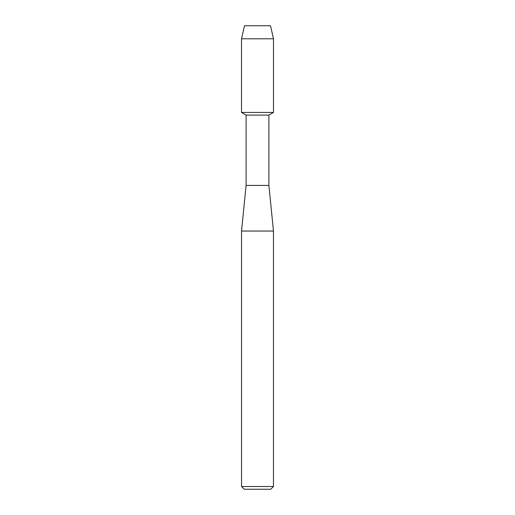 <?xml version="1.0" encoding="UTF-8"?>
<svg xmlns="http://www.w3.org/2000/svg" width="515" height="515" viewBox="0 0 515 515"><rect width="100%" height="100%" fill="white"/><g stroke="black" fill="none" stroke-linecap="round" stroke-linejoin="round"><path stroke-width="0.77" d="M270.504 25.75L244.496 25.75L270.504 25.75L273.491 38.799L273.491 112.431L257.5 112.431L273.491 112.431L268.907 115.077L268.907 185.419L273.465 231.042L273.465 486.514L241.535 486.514L244.271 489.25L270.729 489.25L273.465 486.514M268.907 185.419L246.093 185.419L246.093 115.077L268.907 115.077M246.093 185.419L241.535 231.042L273.465 231.042M244.496 25.75L241.509 38.799L241.509 112.431L257.5 112.431L241.509 112.431L246.093 115.077M241.509 38.799L273.491 38.799M241.535 231.042L241.535 486.514"/></g></svg>
